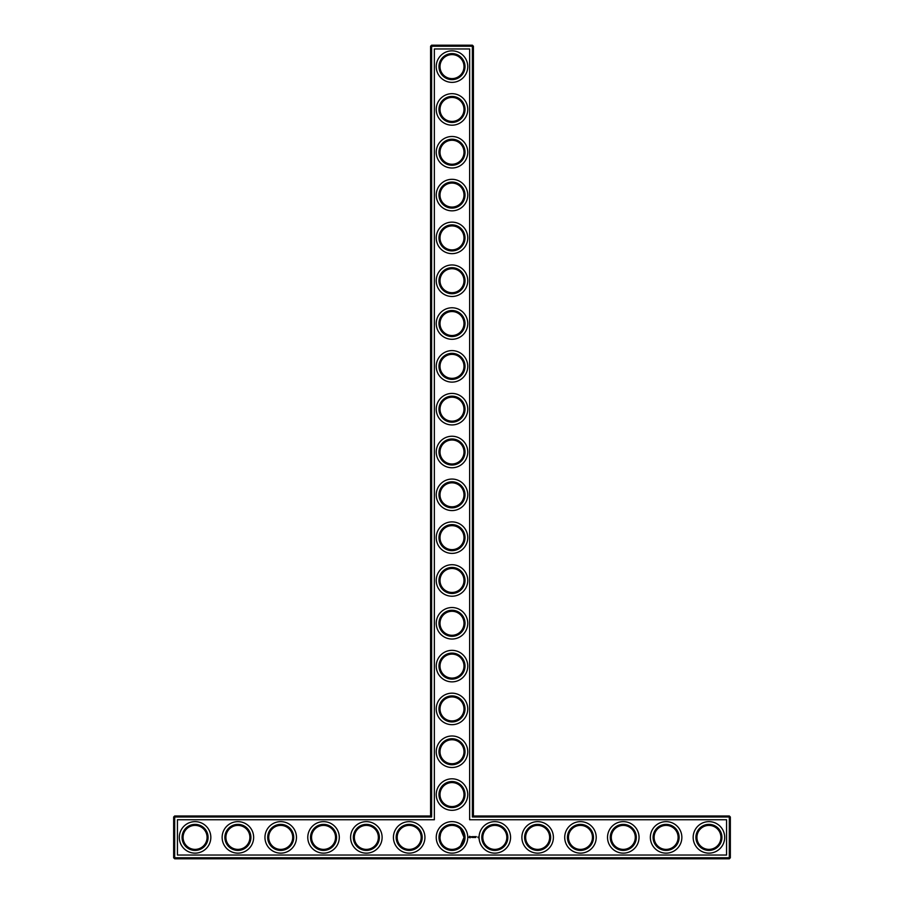 <?xml version="1.0" encoding="UTF-8"?>
<svg xmlns="http://www.w3.org/2000/svg" width="904" height="904" viewBox="0 0 904 904"><rect width="100%" height="100%" fill="white"/><g stroke="black" fill="none" stroke-linecap="round" stroke-linejoin="round"><path stroke-width="1.36" d="M430.586 815.984L431.615 817.001L174.687 817.001L174.687 815.984L430.586 815.984L430.586 46.228L472.385 46.228L472.385 817.001L729.313 817.001L729.313 857.772L730.342 857.772L730.342 817.001L729.313 817.001L729.313 815.984L730.342 817.001M431.615 817.001L431.615 45.2L430.586 46.228M174.687 815.984L173.658 817.001L173.658 857.772L729.313 857.772L729.313 858.8L174.687 858.8L173.658 857.772M173.658 817.001L174.687 817.001L174.687 858.8M177.433 819.747L434.361 819.747L434.361 48.963L469.639 48.963L469.639 819.747L726.567 819.747L726.567 855.037L177.433 855.037L177.433 819.747M431.615 45.2L472.385 45.2L472.385 46.228L473.413 46.228L473.413 815.984L472.385 817.001M473.413 815.984L729.313 815.984M473.413 46.228L472.385 45.2M440.011 794.571A11.989 11.989 0 0 1 458 784.186A11.989 11.989 0 0 1 458 804.955A11.989 11.989 0 0 1 440.011 794.571M440.011 751.744A11.989 11.989 0 0 1 458 741.359A11.989 11.989 0 0 1 458 762.129A11.989 11.989 0 0 1 440.011 751.744M440.011 708.928A11.989 11.989 0 0 1 458 698.543A11.989 11.989 0 0 1 458 719.313A11.989 11.989 0 0 1 440.011 708.928M440.011 666.101A11.989 11.989 0 0 1 458 655.716A11.989 11.989 0 0 1 458 676.486A11.989 11.989 0 0 1 440.011 666.101M440.011 623.285A11.989 11.989 0 0 1 458 612.901A11.989 11.989 0 0 1 458 633.67A11.989 11.989 0 0 1 440.011 623.285M440.011 580.458A11.989 11.989 0 0 1 458 570.085A11.989 11.989 0 0 1 458 590.843A11.989 11.989 0 0 1 440.011 580.458M440.011 537.643A11.989 11.989 0 0 1 458 527.258A11.989 11.989 0 0 1 458 548.027A11.989 11.989 0 0 1 440.011 537.643M440.011 494.816A11.989 11.989 0 0 1 458 484.442A11.989 11.989 0 0 1 458 505.2A11.989 11.989 0 0 1 440.011 494.816M440.011 452A11.989 11.989 0 0 1 458 441.615A11.989 11.989 0 0 1 458 462.385A11.989 11.989 0 0 1 440.011 452M440.011 409.184A11.989 11.989 0 0 1 458 398.8A11.989 11.989 0 0 1 458 419.558A11.989 11.989 0 0 1 440.011 409.184M440.011 366.357A11.989 11.989 0 0 1 458 355.973A11.989 11.989 0 0 1 458 376.742A11.989 11.989 0 0 1 440.011 366.357M440.011 323.542A11.989 11.989 0 0 1 458 313.157A11.989 11.989 0 0 1 458 333.915A11.989 11.989 0 0 1 440.011 323.542M440.011 280.715A11.989 11.989 0 0 1 458 270.33A11.989 11.989 0 0 1 458 291.099A11.989 11.989 0 0 1 440.011 280.715M440.011 237.899A11.989 11.989 0 0 1 458 227.514A11.989 11.989 0 0 1 458 248.284A11.989 11.989 0 0 1 440.011 237.899M440.011 195.072A11.989 11.989 0 0 1 458 184.687A11.989 11.989 0 0 1 458 205.457A11.989 11.989 0 0 1 440.011 195.072M440.011 152.256A11.989 11.989 0 0 1 458 141.871A11.989 11.989 0 0 1 458 162.641A11.989 11.989 0 0 1 440.011 152.256M440.011 109.429A11.989 11.989 0 0 1 458 99.044A11.989 11.989 0 0 1 458 119.814A11.989 11.989 0 0 1 440.011 109.429M440.011 66.614A11.989 11.989 0 0 1 458 56.229A11.989 11.989 0 0 1 458 76.998A11.989 11.989 0 0 1 440.011 66.614M183.083 837.669L183.083 837.104M183.083 837.386A11.989 11.989 0 0 1 201.072 827.002A11.989 11.989 0 0 1 201.072 847.771A11.989 11.989 0 0 1 183.083 837.386M225.91 837.669L225.91 837.104M225.91 837.386A11.989 11.989 0 0 1 243.888 827.002A11.989 11.989 0 0 1 243.888 847.771A11.989 11.989 0 0 1 225.91 837.386M268.725 837.669L268.725 837.104M268.725 837.386A11.989 11.989 0 0 1 286.715 827.002A11.989 11.989 0 0 1 286.715 847.771A11.989 11.989 0 0 1 268.725 837.386M311.552 837.669L311.552 837.104M311.552 837.386A11.989 11.989 0 0 1 329.531 827.002A11.989 11.989 0 0 1 329.531 847.771A11.989 11.989 0 0 1 311.552 837.386M354.368 837.669L354.368 837.104M354.368 837.386A11.989 11.989 0 0 1 372.358 827.002A11.989 11.989 0 0 1 372.358 847.771A11.989 11.989 0 0 1 354.368 837.386M397.195 837.669L397.195 837.104M397.184 837.386A11.989 11.989 0 0 1 415.173 827.002A11.989 11.989 0 0 1 415.173 847.771A11.989 11.989 0 0 1 397.184 837.386M443.457 828.979L442.44 830.154M441.254 832.075L440.7 833.398M440.553 833.816L440.011 837.274M440.022 837.951L440.011 837.104M460.543 828.979L462.046 830.844M462.249 831.16L463.356 833.544M463.379 833.612L463.921 836.087M463.967 836.618C463.831 840.901 462.69 843.963 460.543 845.794L463.989 837.386L460.498 828.934M730.342 857.772L729.313 858.8M469.504 836.256L469.018 837.353L470.114 837.85L470.6 836.754L469.504 836.256M471.063 836.708L471.752 837.398L471.063 836.708M471.888 836.686L472.204 837.522L472.566 836.641L471.888 836.686M472.758 836.584L473.278 837.522L472.758 836.584M474.272 836.607L473.526 836.641L473.572 837.522L473.628 836.833L474.374 837.466L474.272 836.607M475.154 836.584L474.634 837.522L475.154 836.584M475.425 836.584L475.425 837.522L475.425 836.584M476.272 836.584L475.707 837.477L476.272 836.584M477.82 837.002L478.137 837.669L477.82 837.002M438.982 794.571A13.018 13.018 0 0 1 458.509 783.293A13.018 13.018 0 0 1 458.509 805.837A13.018 13.018 0 0 1 438.982 794.571M440.011 837.386A11.989 11.989 0 0 1 458 827.002A11.989 11.989 0 0 1 458 847.771A11.989 11.989 0 0 1 440.011 837.386M482.838 837.669L482.838 837.104M438.982 751.744A13.018 13.018 0 0 1 458.509 740.478A13.018 13.018 0 0 1 458.509 763.021A13.018 13.018 0 0 1 438.982 751.744M438.982 708.928A13.018 13.018 0 0 1 458.509 697.651A13.018 13.018 0 0 1 458.509 720.205A13.018 13.018 0 0 1 438.982 708.928M438.982 666.101A13.018 13.018 0 0 1 458.509 654.835A13.018 13.018 0 0 1 458.509 677.379A13.018 13.018 0 0 1 438.982 666.101M438.982 623.285A13.018 13.018 0 0 1 458.509 612.008A13.018 13.018 0 0 1 458.509 634.563A13.018 13.018 0 0 1 438.982 623.285M438.982 580.458A13.018 13.018 0 0 1 458.509 569.192A13.018 13.018 0 0 1 458.509 591.736A13.018 13.018 0 0 1 438.982 580.458M438.982 537.643A13.018 13.018 0 0 1 458.509 526.365A13.018 13.018 0 0 1 458.509 548.92A13.018 13.018 0 0 1 438.982 537.643M438.982 494.816A13.018 13.018 0 0 1 458.509 483.55A13.018 13.018 0 0 1 458.509 506.093A13.018 13.018 0 0 1 438.982 494.816M438.982 452A13.018 13.018 0 0 1 458.509 440.723A13.018 13.018 0 0 1 458.509 463.277A13.018 13.018 0 0 1 438.982 452M438.982 409.184A13.018 13.018 0 0 1 458.509 397.907A13.018 13.018 0 0 1 458.509 420.45A13.018 13.018 0 0 1 438.982 409.184M438.982 366.357A13.018 13.018 0 0 1 458.509 355.08A13.018 13.018 0 0 1 458.509 377.635A13.018 13.018 0 0 1 438.982 366.357M438.982 323.542A13.018 13.018 0 0 1 458.509 312.264A13.018 13.018 0 0 1 458.509 334.808A13.018 13.018 0 0 1 438.982 323.542M438.982 280.715A13.018 13.018 0 0 1 458.509 269.437A13.018 13.018 0 0 1 458.509 291.992A13.018 13.018 0 0 1 438.982 280.715M438.982 237.899A13.018 13.018 0 0 1 458.509 226.621A13.018 13.018 0 0 1 458.509 249.165A13.018 13.018 0 0 1 438.982 237.899M438.982 195.072A13.018 13.018 0 0 1 458.509 183.794A13.018 13.018 0 0 1 458.509 206.349A13.018 13.018 0 0 1 438.982 195.072M438.982 152.256A13.018 13.018 0 0 1 458.509 140.979A13.018 13.018 0 0 1 458.509 163.522A13.018 13.018 0 0 1 438.982 152.256M438.982 109.429A13.018 13.018 0 0 1 458.509 98.163A13.018 13.018 0 0 1 458.509 120.707A13.018 13.018 0 0 1 438.982 109.429M438.982 66.614A13.018 13.018 0 0 1 458.509 55.336A13.018 13.018 0 0 1 458.509 77.88A13.018 13.018 0 0 1 438.982 66.614M182.054 837.386A13.018 13.018 0 0 1 201.581 826.12A13.018 13.018 0 0 1 201.581 848.664A13.018 13.018 0 0 1 182.054 837.386M224.881 837.386A13.018 13.018 0 0 1 244.408 826.12A13.018 13.018 0 0 1 244.408 848.664A13.018 13.018 0 0 1 224.881 837.386M267.697 837.386A13.018 13.018 0 0 1 287.223 826.12A13.018 13.018 0 0 1 287.223 848.664A13.018 13.018 0 0 1 267.697 837.386M310.524 837.386A13.018 13.018 0 0 1 330.05 826.12A13.018 13.018 0 0 1 330.05 848.664A13.018 13.018 0 0 1 310.524 837.386M353.34 837.386A13.018 13.018 0 0 1 372.866 826.12A13.018 13.018 0 0 1 372.866 848.664A13.018 13.018 0 0 1 353.34 837.386M396.167 837.386A13.018 13.018 0 0 1 415.693 826.12A13.018 13.018 0 0 1 415.693 848.664A13.018 13.018 0 0 1 396.167 837.386M696.939 837.669L696.939 837.104M654.123 837.669L654.123 837.104M611.296 837.669L611.296 837.104M568.48 837.669L568.48 837.104M525.653 837.669L525.653 837.104M195.072 853.15A15.763 15.763 0 0 0 208.722 829.51A15.763 15.763 0 0 0 181.422 829.51A15.763 15.763 0 0 0 195.072 853.15M237.899 853.15A15.763 15.763 0 0 0 251.538 829.51A15.763 15.763 0 0 0 224.248 829.51A15.763 15.763 0 0 0 237.899 853.15M280.715 853.15A15.763 15.763 0 0 0 294.365 829.51A15.763 15.763 0 0 0 267.064 829.51A15.763 15.763 0 0 0 280.715 853.15M323.542 853.15A15.763 15.763 0 0 0 337.181 829.51A15.763 15.763 0 0 0 309.891 829.51A15.763 15.763 0 0 0 323.542 853.15M366.357 853.15A15.763 15.763 0 0 0 380.008 829.51A15.763 15.763 0 0 0 352.707 829.51A15.763 15.763 0 0 0 366.357 853.15M409.184 853.15A15.763 15.763 0 0 0 422.823 829.51A15.763 15.763 0 0 0 395.534 829.51A15.763 15.763 0 0 0 409.184 853.15M452 853.15A15.763 15.763 0 0 0 465.65 829.51A15.763 15.763 0 0 0 438.35 829.51A15.763 15.763 0 0 0 452 853.15M494.816 853.15A15.763 15.763 0 0 0 508.466 829.51A15.763 15.763 0 0 0 481.177 829.51A15.763 15.763 0 0 0 494.816 853.15M452 810.323A15.763 15.763 0 0 0 465.65 786.695A15.763 15.763 0 0 0 438.35 786.695A15.763 15.763 0 0 0 452 810.323M537.643 853.15A15.763 15.763 0 0 0 551.293 829.51A15.763 15.763 0 0 0 523.992 829.51A15.763 15.763 0 0 0 537.643 853.15M580.458 853.15A15.763 15.763 0 0 0 594.109 829.51A15.763 15.763 0 0 0 566.819 829.51A15.763 15.763 0 0 0 580.458 853.15M452 767.507A15.763 15.763 0 0 0 465.65 743.868A15.763 15.763 0 0 0 438.35 743.868A15.763 15.763 0 0 0 452 767.507M452 724.68A15.763 15.763 0 0 0 465.65 701.052A15.763 15.763 0 0 0 438.35 701.052A15.763 15.763 0 0 0 452 724.68M452 681.865A15.763 15.763 0 0 0 465.65 658.225A15.763 15.763 0 0 0 438.35 658.225A15.763 15.763 0 0 0 452 681.865M623.285 853.15A15.763 15.763 0 0 0 636.936 829.51A15.763 15.763 0 0 0 609.635 829.51A15.763 15.763 0 0 0 623.285 853.15M666.101 853.15A15.763 15.763 0 0 0 679.751 829.51A15.763 15.763 0 0 0 652.462 829.51A15.763 15.763 0 0 0 666.101 853.15M708.928 853.15A15.763 15.763 0 0 0 722.578 829.51A15.763 15.763 0 0 0 695.278 829.51A15.763 15.763 0 0 0 708.928 853.15M452 639.038A15.763 15.763 0 0 0 465.65 615.409A15.763 15.763 0 0 0 438.35 615.409A15.763 15.763 0 0 0 452 639.038M452 596.222A15.763 15.763 0 0 0 465.65 572.582A15.763 15.763 0 0 0 438.35 572.582A15.763 15.763 0 0 0 452 596.222M452 553.395A15.763 15.763 0 0 0 465.65 529.767A15.763 15.763 0 0 0 438.35 529.767A15.763 15.763 0 0 0 452 553.395M452 510.579A15.763 15.763 0 0 0 465.65 486.94A15.763 15.763 0 0 0 438.35 486.94A15.763 15.763 0 0 0 452 510.579M452 467.763A15.763 15.763 0 0 0 465.65 444.124A15.763 15.763 0 0 0 438.35 444.124A15.763 15.763 0 0 0 452 467.763M452 424.936A15.763 15.763 0 0 0 465.65 401.297A15.763 15.763 0 0 0 438.35 401.297A15.763 15.763 0 0 0 452 424.936M452 382.121A15.763 15.763 0 0 0 465.65 358.481A15.763 15.763 0 0 0 438.35 358.481A15.763 15.763 0 0 0 452 382.121M452 339.294A15.763 15.763 0 0 0 465.65 315.654A15.763 15.763 0 0 0 438.35 315.654A15.763 15.763 0 0 0 452 339.294M452 296.478A15.763 15.763 0 0 0 465.65 272.838A15.763 15.763 0 0 0 438.35 272.838A15.763 15.763 0 0 0 452 296.478M452 253.651A15.763 15.763 0 0 0 465.65 230.011A15.763 15.763 0 0 0 438.35 230.011A15.763 15.763 0 0 0 452 253.651M452 210.835A15.763 15.763 0 0 0 465.65 187.196A15.763 15.763 0 0 0 438.35 187.196A15.763 15.763 0 0 0 452 210.835M452 168.008A15.763 15.763 0 0 0 465.65 144.369A15.763 15.763 0 0 0 438.35 144.369A15.763 15.763 0 0 0 452 168.008M452 125.193A15.763 15.763 0 0 0 465.65 101.553A15.763 15.763 0 0 0 438.35 101.553A15.763 15.763 0 0 0 452 125.193M452 82.366A15.763 15.763 0 0 0 465.65 58.726A15.763 15.763 0 0 0 438.35 58.726A15.763 15.763 0 0 0 452 82.366M438.982 837.386A13.018 13.018 0 0 1 458.509 826.12A13.018 13.018 0 0 1 458.509 848.664A13.018 13.018 0 0 1 438.982 837.386M482.826 837.386A11.989 11.989 0 0 1 500.816 827.002A11.989 11.989 0 0 1 500.816 847.771A11.989 11.989 0 0 1 482.826 837.386M696.939 837.386A11.989 11.989 0 0 1 714.917 827.002A11.989 11.989 0 0 1 714.917 847.771A11.989 11.989 0 0 1 696.939 837.386M654.112 837.386A11.989 11.989 0 0 1 672.101 827.002A11.989 11.989 0 0 1 672.101 847.771A11.989 11.989 0 0 1 654.112 837.386M611.296 837.386A11.989 11.989 0 0 1 629.274 827.002A11.989 11.989 0 0 1 629.274 847.771A11.989 11.989 0 0 1 611.296 837.386M568.469 837.386A11.989 11.989 0 0 1 586.459 827.002A11.989 11.989 0 0 1 586.459 847.771A11.989 11.989 0 0 1 568.469 837.386M525.653 837.386A11.989 11.989 0 0 1 543.632 827.002A11.989 11.989 0 0 1 543.632 847.771A11.989 11.989 0 0 1 525.653 837.386M481.798 837.386A13.018 13.018 0 0 1 501.324 826.12A13.018 13.018 0 0 1 501.324 848.664A13.018 13.018 0 0 1 481.798 837.386M524.625 837.386A13.018 13.018 0 0 1 544.151 826.12A13.018 13.018 0 0 1 544.151 848.664A13.018 13.018 0 0 1 524.625 837.386M567.441 837.386A13.018 13.018 0 0 1 586.967 826.12A13.018 13.018 0 0 1 586.967 848.664A13.018 13.018 0 0 1 567.441 837.386M610.268 837.386A13.018 13.018 0 0 1 629.794 826.12A13.018 13.018 0 0 1 629.794 848.664A13.018 13.018 0 0 1 610.268 837.386M653.083 837.386A13.018 13.018 0 0 1 672.61 826.12A13.018 13.018 0 0 1 672.61 848.664A13.018 13.018 0 0 1 653.083 837.386M695.91 837.386A13.018 13.018 0 0 1 715.437 826.12A13.018 13.018 0 0 1 715.437 848.664A13.018 13.018 0 0 1 695.91 837.386M469.809 836.629L469.809 837.477L469.809 836.629"/></g></svg>
